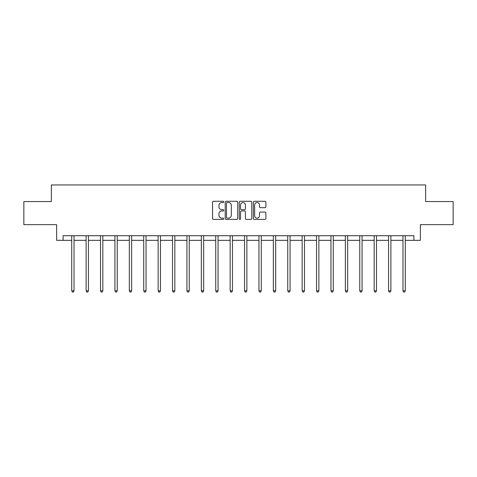 <?xml version="1.0" encoding="UTF-8"?>
<svg xmlns="http://www.w3.org/2000/svg" width="477" height="477" viewBox="0 0 477 477"><rect width="100%" height="100%" fill="white"/><g stroke="black" fill="none" stroke-linecap="round" stroke-linejoin="round"><path stroke-width="0.72" d="M223.731 201.902A0.632 0.632 0 0 0 223.093 201.27L213.463 201.27A0.906 0.906 0 0 0 212.557 202.176L212.557 218.49A0.906 0.906 0 0 0 213.463 219.396L223.093 219.396A0.632 0.632 0 0 0 223.731 218.758A0.632 0.632 0 0 0 223.093 218.126L221.847 218.126A2.898 2.898 0 0 1 218.949 215.228L218.949 213.869A2.898 2.898 0 0 1 221.847 210.965L223.093 210.965A0.632 0.632 0 0 0 223.731 210.333A0.632 0.632 0 0 0 223.093 209.695L221.847 209.695A2.898 2.898 0 0 1 218.949 206.797L218.949 205.438A2.898 2.898 0 0 1 221.847 202.54L223.093 202.54A0.632 0.632 0 0 0 223.731 201.902M264.985 207.662A0.906 0.906 0 0 0 265.892 206.756L265.892 202.176A0.906 0.906 0 0 0 264.985 201.27L254.289 201.27A0.906 0.906 0 0 0 253.382 202.176L253.382 218.49A0.906 0.906 0 0 0 254.289 219.396L264.985 219.396A0.906 0.906 0 0 0 265.892 218.49L265.892 212.963A0.906 0.906 0 0 0 264.985 212.056L260.406 212.056A0.906 0.906 0 0 0 259.5 212.963L259.5 215.699A2.427 2.427 0 0 1 257.079 218.126A2.427 2.427 0 0 1 254.652 215.699L254.652 204.961A2.427 2.427 0 0 1 257.079 202.54A2.427 2.427 0 0 1 259.5 204.961L259.5 206.756A0.906 0.906 0 0 0 260.406 207.662L264.985 207.662M63.089 240.336L63.089 235.721L413.911 235.721L413.911 240.336L420.374 240.336L420.374 224.643L453.15 224.643L453.15 201.562L425.639 201.562L425.639 184.945L51.361 184.945L51.361 201.562L23.85 201.562L23.85 224.643L56.626 224.643L56.626 240.336L71.717 240.336M237.707 202.176A0.906 0.906 0 0 0 236.801 201.27L226.11 201.27A0.906 0.906 0 0 0 225.204 202.176L225.204 218.49A0.906 0.906 0 0 0 226.11 219.396L236.801 219.396A0.906 0.906 0 0 0 237.707 218.49L237.707 202.176M240.199 201.27L250.89 201.27A0.906 0.906 0 0 1 251.796 202.176L251.796 218.49A0.906 0.906 0 0 1 250.89 219.396L246.317 219.396A0.906 0.906 0 0 1 245.411 218.49L245.411 211.871A0.906 0.906 0 0 0 244.504 210.965L241.469 210.965A0.906 0.906 0 0 0 240.563 211.871L240.563 218.758A0.632 0.632 0 0 1 239.925 219.396A0.632 0.632 0 0 1 239.293 218.758L239.293 202.176A0.906 0.906 0 0 1 240.199 201.27M74.024 240.336L86.122 240.336M88.43 240.336L100.522 240.336M102.829 240.336L114.927 240.336M117.235 240.336L129.327 240.336M131.634 240.336L143.732 240.336M146.04 240.336L158.131 240.336M160.439 240.336L172.537 240.336M174.844 240.336L186.936 240.336M189.244 240.336L201.342 240.336M203.649 240.336L215.741 240.336M218.049 240.336L230.147 240.336M232.454 240.336L244.546 240.336M246.853 240.336L258.951 240.336M261.259 240.336L273.351 240.336M275.658 240.336L287.756 240.336M290.064 240.336L302.156 240.336M304.463 240.336L316.561 240.336M318.869 240.336L330.96 240.336M333.268 240.336L345.366 240.336M347.673 240.336L359.765 240.336M362.073 240.336L374.171 240.336M376.478 240.336L388.57 240.336M390.878 240.336L402.976 240.336M405.283 240.336L413.911 240.336M227.106 202.54A0.632 0.632 0 0 0 226.468 203.172L226.468 217.494A0.632 0.632 0 0 0 227.106 218.126L228.417 218.126A2.898 2.898 0 0 0 231.321 215.228L231.321 205.438A2.898 2.898 0 0 0 228.417 202.54L227.106 202.54M245.411 205.009A2.427 2.427 0 0 0 242.984 202.582A2.427 2.427 0 0 0 240.563 205.009L240.563 208.789A0.906 0.906 0 0 0 241.469 209.695L244.504 209.695A0.906 0.906 0 0 0 245.411 208.789L245.411 205.009M74.15 235.721L74.096 235.859A0.924 0.924 0 0 0 74.024 236.198L74.024 290.857L71.717 290.857L71.717 236.198A0.924 0.924 0 0 0 71.651 235.859L71.598 235.721M74.024 290.857L73.333 292.055L72.415 292.055L71.717 290.857M88.549 235.721L88.495 235.859A0.924 0.924 0 0 0 88.43 236.198L88.43 290.857L86.122 290.857L86.122 236.198A0.924 0.924 0 0 0 86.057 235.859L86.003 235.721M88.43 290.857L87.738 292.055L86.814 292.055L86.122 290.857M102.954 235.721L102.901 235.859A0.924 0.924 0 0 0 102.829 236.198L102.829 290.857L100.522 290.857L100.522 236.198A0.924 0.924 0 0 0 100.456 235.859L100.403 235.721M102.829 290.857L102.138 292.055L101.213 292.055L100.522 290.857M117.354 235.721L117.3 235.859A0.924 0.924 0 0 0 117.235 236.198L117.235 290.857L114.927 290.857L114.927 236.198A0.924 0.924 0 0 0 114.862 235.859L114.808 235.721M117.235 290.857L116.543 292.055L115.619 292.055L114.927 290.857M131.759 235.721L131.706 235.859A0.924 0.924 0 0 0 131.634 236.198L131.634 290.857L129.327 290.857L129.327 236.198A0.924 0.924 0 0 0 129.261 235.859L129.207 235.721M131.634 290.857L130.942 292.055L130.018 292.055L129.327 290.857M146.159 235.721L146.105 235.859A0.924 0.924 0 0 0 146.04 236.198L146.04 290.857L143.732 290.857L143.732 236.198A0.924 0.924 0 0 0 143.666 235.859L143.607 235.721M146.04 290.857L145.348 292.055L144.424 292.055L143.732 290.857M160.564 235.721L160.51 235.859A0.924 0.924 0 0 0 160.439 236.198L160.439 290.857L158.131 290.857L158.131 236.198A0.924 0.924 0 0 0 158.066 235.859L158.012 235.721M160.439 290.857L159.747 292.055L158.823 292.055L158.131 290.857M174.964 235.721L174.91 235.859A0.924 0.924 0 0 0 174.844 236.198L174.844 290.857L172.537 290.857L172.537 236.198A0.924 0.924 0 0 0 172.471 235.859L172.412 235.721M174.844 290.857L174.153 292.055L173.229 292.055L172.537 290.857M189.369 235.721L189.315 235.859A0.924 0.924 0 0 0 189.244 236.198L189.244 290.857L186.936 290.857L186.936 236.198A0.924 0.924 0 0 0 186.871 235.859L186.817 235.721M189.244 290.857L188.552 292.055L187.628 292.055L186.936 290.857M203.768 235.721L203.715 235.859A0.924 0.924 0 0 0 203.649 236.198L203.649 290.857L201.342 290.857L201.342 236.198A0.924 0.924 0 0 0 201.276 235.859L201.216 235.721M203.649 290.857L202.958 292.055L202.033 292.055L201.342 290.857M218.174 235.721L218.12 235.859A0.924 0.924 0 0 0 218.049 236.198L218.049 290.857L215.741 290.857L215.741 236.198A0.924 0.924 0 0 0 215.676 235.859L215.622 235.721M218.049 290.857L217.357 292.055L216.433 292.055L215.741 290.857M232.573 235.721L232.52 235.859A0.924 0.924 0 0 0 232.454 236.198L232.454 290.857L230.147 290.857L230.147 236.198A0.924 0.924 0 0 0 230.081 235.859L230.021 235.721M232.454 290.857L231.762 292.055L230.838 292.055L230.147 290.857M246.979 235.721L246.919 235.859A0.924 0.924 0 0 0 246.853 236.198L246.853 290.857L244.546 290.857L244.546 236.198A0.924 0.924 0 0 0 244.48 235.859L244.427 235.721M246.853 290.857L246.162 292.055L245.238 292.055L244.546 290.857M261.378 235.721L261.324 235.859A0.924 0.924 0 0 0 261.259 236.198L261.259 290.857L258.951 290.857L258.951 236.198A0.924 0.924 0 0 0 258.88 235.859L258.826 235.721M261.259 290.857L260.567 292.055L259.643 292.055L258.951 290.857M275.784 235.721L275.724 235.859A0.924 0.924 0 0 0 275.658 236.198L275.658 290.857L273.351 290.857L273.351 236.198A0.924 0.924 0 0 0 273.285 235.859L273.232 235.721M275.658 290.857L274.967 292.055L274.042 292.055L273.351 290.857M290.183 235.721L290.129 235.859A0.924 0.924 0 0 0 290.064 236.198L290.064 290.857L287.756 290.857L287.756 236.198A0.924 0.924 0 0 0 287.685 235.859L287.631 235.721M290.064 290.857L289.372 292.055L288.448 292.055L287.756 290.857M304.588 235.721L304.529 235.859A0.924 0.924 0 0 0 304.463 236.198L304.463 290.857L302.156 290.857L302.156 236.198A0.924 0.924 0 0 0 302.09 235.859L302.036 235.721M304.463 290.857L303.771 292.055L302.847 292.055L302.156 290.857M318.988 235.721L318.934 235.859A0.924 0.924 0 0 0 318.869 236.198L318.869 290.857L316.561 290.857L316.561 236.198A0.924 0.924 0 0 0 316.489 235.859L316.436 235.721M318.869 290.857L318.177 292.055L317.253 292.055L316.561 290.857M333.393 235.721L333.334 235.859A0.924 0.924 0 0 0 333.268 236.198L333.268 290.857L330.96 290.857L330.96 236.198A0.924 0.924 0 0 0 330.895 235.859L330.841 235.721M333.268 290.857L332.576 292.055L331.652 292.055L330.96 290.857M347.793 235.721L347.739 235.859A0.924 0.924 0 0 0 347.673 236.198L347.673 290.857L345.366 290.857L345.366 236.198A0.924 0.924 0 0 0 345.294 235.859L345.241 235.721M347.673 290.857L346.982 292.055L346.058 292.055L345.366 290.857M362.192 235.721L362.138 235.859A0.924 0.924 0 0 0 362.073 236.198L362.073 290.857L359.765 290.857L359.765 236.198A0.924 0.924 0 0 0 359.7 235.859L359.646 235.721M362.073 290.857L361.381 292.055L360.457 292.055L359.765 290.857M376.597 235.721L376.544 235.859A0.924 0.924 0 0 0 376.478 236.198L376.478 290.857L374.171 290.857L374.171 236.198A0.924 0.924 0 0 0 374.099 235.859L374.046 235.721M376.478 290.857L375.787 292.055L374.862 292.055L374.171 290.857M390.997 235.721L390.943 235.859A0.924 0.924 0 0 0 390.878 236.198L390.878 290.857L388.57 290.857L388.57 236.198A0.924 0.924 0 0 0 388.505 235.859L388.451 235.721M390.878 290.857L390.186 292.055L389.262 292.055L388.57 290.857M405.402 235.721L405.349 235.859A0.924 0.924 0 0 0 405.283 236.198L405.283 290.857L402.976 290.857L402.976 236.198A0.924 0.924 0 0 0 402.904 235.859L402.85 235.721M405.283 290.857L404.585 292.055L403.667 292.055L402.976 290.857"/></g></svg>

